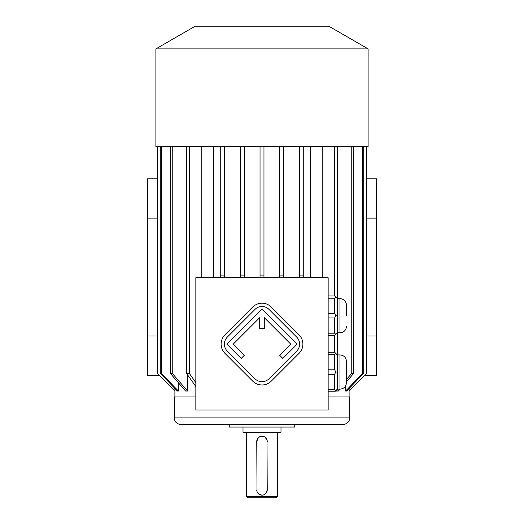 <?xml version="1.0" encoding="UTF-8"?>
<svg xmlns="http://www.w3.org/2000/svg" width="524" height="524" viewBox="0 0 524 524"><rect width="100%" height="100%" fill="white"/><g stroke="black" fill="none" stroke-linecap="round" stroke-linejoin="round"><path stroke-width="0.79" d="M328.155 410.03L328.155 277.72L195.845 277.72L195.845 410.03L328.155 410.03M337.325 332.832L339.945 332.832L339.945 298.588L337.325 298.588L337.325 332.832L334.705 335.452L328.155 335.452M334.705 146.72L334.705 295.968L328.155 295.968M334.705 295.968L335.727 296.99L334.705 298.215L328.155 298.215M337.325 298.588L335.727 296.99M328.155 313.463L334.705 313.463L335.727 315.71L334.705 317.957L334.705 333.205L328.155 333.205M334.705 317.957L328.155 317.957M334.705 333.205L335.727 334.43M335.727 315.71L337.325 315.71M334.705 313.463L334.705 298.215M337.325 389.162L339.945 389.162L339.945 354.918L337.325 354.918L337.325 389.162L334.705 391.782L328.155 391.782M334.705 335.452L334.705 352.298L328.155 352.298M334.705 352.298L335.727 353.32L334.705 354.545L328.155 354.545M337.325 354.918L335.727 353.32M334.705 354.545L334.705 369.793L328.155 369.793M334.705 369.793L335.727 372.04L334.705 374.287L328.155 374.287M337.325 372.04L335.727 372.04M334.705 374.287L334.705 389.535L328.155 389.535M334.705 389.535L335.727 390.76M155.89 48.889L368.11 48.889L328.81 26.2L195.19 26.2L155.89 48.889L155.89 146.72L303.265 146.72L303.265 275.1L299.335 275.1L299.335 277.72M213.53 277.72L213.53 146.72M310.47 146.72L310.47 277.72M349.095 388.487L349.115 396.93M345.617 385.887L345.617 391.035L346.633 391.035L363.721 373.35L362.7 373.35L362.7 146.72M336.441 390.046L336.441 391.035L338.406 391.035L340.03 389.162M322.195 146.72L322.195 277.72M201.806 146.72L201.806 277.72M187.559 374.817L187.559 391.035L185.594 391.035L170.274 373.35L170.274 146.72M178.383 382.71L178.383 391.035L177.367 391.035L160.279 373.35L160.279 146.72M174.905 388.487L174.885 396.93M159.165 375.315L147.375 375.315L147.375 218.115L157.2 218.115M147.375 336.015L157.2 336.015M366.8 218.115L376.625 218.115L376.625 178.815L366.8 178.815M364.835 375.315L376.625 375.315L376.625 218.115M366.8 336.015L376.625 336.015M328.155 396.93L349.77 396.93L349.77 417.89L174.23 417.89L174.23 396.93L195.845 396.93M174.23 417.89C174.616 421.866 176.804 424.054 180.78 424.44L343.22 424.44C347.196 424.054 349.384 421.866 349.77 417.89M229.25 424.44L294.75 424.44L294.75 427.06L229.25 427.06L229.25 424.44M243.005 427.06L243.005 432.3L280.995 432.3L280.995 427.06M277.72 496.49L276.41 497.8L247.59 497.8L246.28 496.49L277.72 496.49L277.72 432.3M258.312 437.75L256.76 441.47L257.002 491.519M257.055 491.682L259.17 494.348M259.334 494.453L262.21 495.173M264.666 436.957L261.79 436.237M261.502 436.256L260.507 436.446M260.448 436.466L258.673 437.422M265.688 493.66L267.24 489.94L266.998 439.891M266.945 439.728L264.83 437.062M262.498 495.154L263.493 494.964M263.552 494.944L265.327 493.988M267.24 441.47A5.24 5.24 0 0 0 262 436.23A5.24 5.24 0 0 0 256.76 441.47M256.76 489.94A5.24 5.24 0 0 0 262 495.18A5.24 5.24 0 0 0 267.24 489.94M147.375 218.115L147.375 178.815L157.2 178.815M189.295 146.72L189.295 373.35L195.845 382.605M186.518 146.72L186.518 373.35L189.295 373.35M195.845 386.535L186.518 373.35M172.239 146.72L172.239 373.35L170.274 373.35M172.239 373.35L187.559 391.035M161.3 146.72L161.3 373.35L160.279 373.35M161.3 373.35L178.383 391.035M157.22 146.72L157.22 373.35L157.2 146.72M157.22 373.35L174.905 391.035M349.095 391.035L366.8 373.35L366.8 146.72M366.78 146.72L366.78 373.35M363.721 146.72L363.721 373.35M345.617 391.035L362.7 373.35M351.761 146.72L351.761 373.35L353.726 373.35L346.495 381.701M353.726 146.72L353.726 373.35M336.441 391.035L338.065 389.162M346.495 379.428L351.761 373.35M337.482 146.72L337.482 298.588M337.482 332.832L337.482 354.918M224.665 146.72L224.665 277.72M220.735 146.72L220.735 275.1L224.665 275.1M220.735 275.1L220.735 277.72M299.335 146.72L299.335 275.1M303.265 277.72L303.265 275.1M279.685 146.72L279.685 277.72M279.685 275.1L283.615 275.1L283.615 146.72M283.615 277.72L283.615 275.1M244.315 146.72L244.315 277.72M240.385 146.72L240.385 275.1L244.315 275.1M240.385 275.1L240.385 277.72M260.035 277.72L260.035 275.1L263.965 275.1L263.965 277.72M260.035 146.72L260.035 275.1M263.965 146.72L263.965 275.1M303.265 146.72L368.11 146.72L368.11 48.889M339.945 389.162C343.921 388.775 346.109 386.588 346.495 382.612L346.495 361.468C346.109 357.492 343.921 355.305 339.945 354.918M346.495 315.71L346.495 305.138L346.495 315.71M299.053 353.353A13.1 13.1 0 0 0 299.053 334.829L271.262 307.038A13.1 13.1 0 0 0 252.738 307.038L224.947 334.829A13.1 13.1 0 0 0 224.947 353.353L252.738 381.144A13.1 13.1 0 0 0 271.262 381.144L299.053 353.353M296.735 351.041A9.825 9.825 0 0 0 296.735 337.142L268.95 309.357A9.825 9.825 0 0 0 255.05 309.357L227.265 337.142A9.825 9.825 0 0 0 227.265 351.041L255.05 378.826A9.825 9.825 0 0 0 268.95 378.826L296.735 351.041M279.6 355.207L282.842 358.449L297.2 344.091L262 308.891L226.8 344.091L241.158 358.449L244.4 355.207L233.285 344.091L259.708 317.668L259.708 328.476L264.293 328.476L264.293 317.668L290.715 344.091L279.6 355.207M246.28 496.49L246.28 432.3M174.885 391.035L157.2 373.35M349.115 391.035L366.8 373.35M339.945 298.588C343.921 298.975 346.109 301.162 346.495 305.138M339.945 332.832C343.921 332.445 346.109 330.258 346.495 326.282"/></g></svg>
